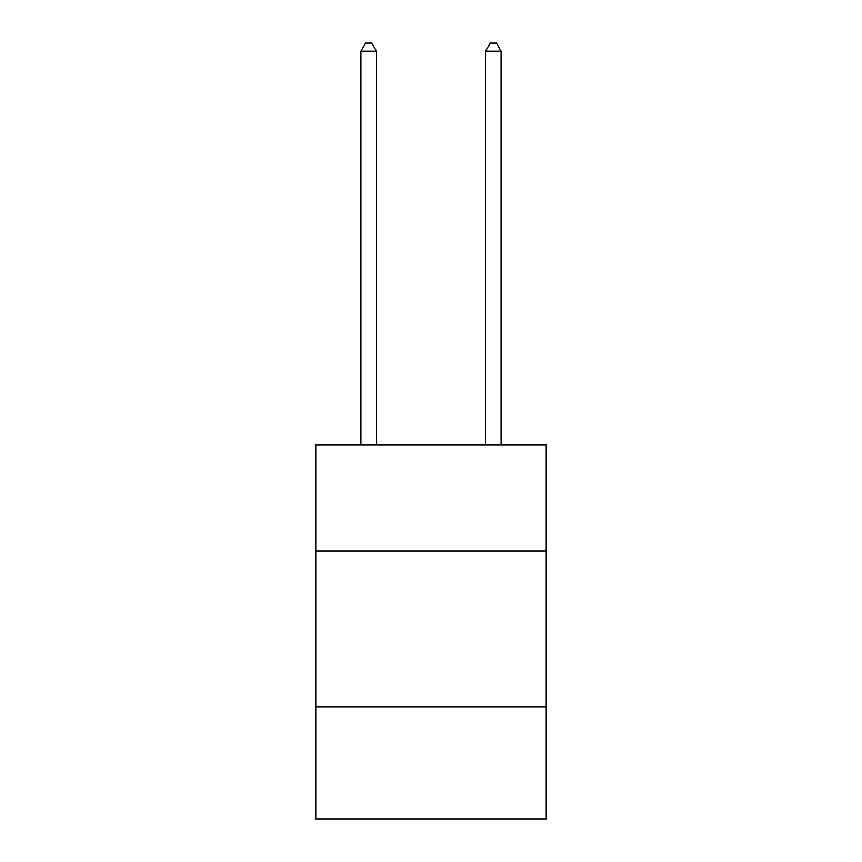 <?xml version="1.0" encoding="UTF-8"?>
<svg xmlns="http://www.w3.org/2000/svg" width="862" height="862" viewBox="0 0 862 862"><rect width="100%" height="100%" fill="white"/><g stroke="black" fill="none" stroke-linecap="round" stroke-linejoin="round"><path stroke-width="1.29" d="M546.26 551.001L546.26 445.083L315.74 445.083L315.74 551.001L546.26 551.001L546.26 818.9L315.74 818.9L315.74 551.001M546.26 706.754L315.74 706.754M376.489 445.083L376.489 51.203L360.909 51.203L360.909 445.083M360.909 51.203L365.585 43.1L371.813 43.1L376.489 51.203M501.091 445.083L501.091 51.203L485.511 51.203L485.511 445.083M485.511 51.203L490.187 43.1L496.415 43.1L501.091 51.203"/></g></svg>
